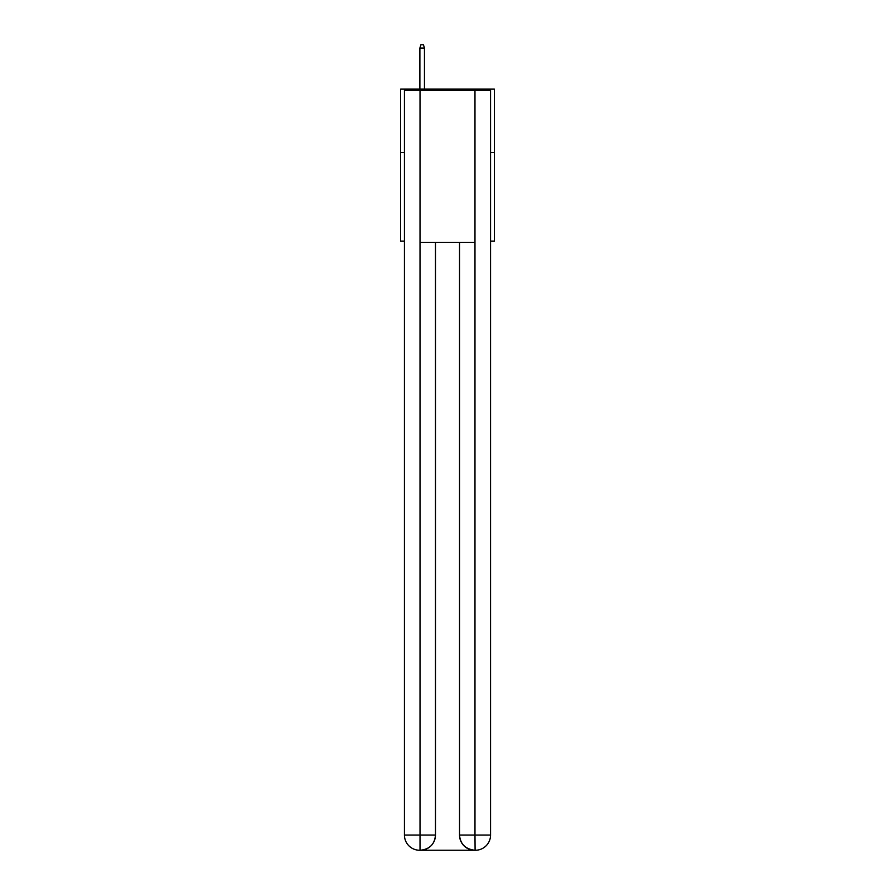 <?xml version="1.0" encoding="UTF-8"?>
<svg xmlns="http://www.w3.org/2000/svg" width="895" height="895" viewBox="0 0 895 895"><rect width="100%" height="100%" fill="white"/><g stroke="black" fill="none" stroke-linecap="round" stroke-linejoin="round"><path stroke-width="1.34" d="M404.439 152.452L400.647 152.452L400.647 89.131L494.353 89.131L494.353 241.102L490.561 241.102M400.647 152.452L400.647 241.102L404.439 241.102M494.353 152.452L490.561 152.452M419.643 850.25A15.193 15.193 0 0 1 404.439 835.057L435.473 835.057L435.473 242.366L435.473 835.057A15.193 15.193 0 0 1 420.27 850.25L419.643 850.25A15.193 15.193 0 0 1 404.439 835.057L404.439 90.395L420.023 90.395L420.023 242.366L474.976 242.366L474.976 90.395L420.023 90.395M474.976 90.395L490.561 90.395L490.561 835.057A15.193 15.193 0 0 1 475.357 850.25L474.73 850.25A15.193 15.193 0 0 1 459.527 835.057L459.527 242.366L459.527 835.057C460.31 844.007 465.366 849.075 474.73 850.25L420.27 850.25C429.667 849.265 434.735 844.198 435.473 835.057M459.527 835.057L474.976 835.057L475.1 850.25M420.023 242.366L420.023 850.25M424.454 89.131L424.454 48.039L419.889 48.039L419.889 89.131M419.889 48.039L420.907 44.75L423.436 44.75L424.454 48.039M474.976 242.366L474.976 835.057L490.561 835.057"/></g></svg>
